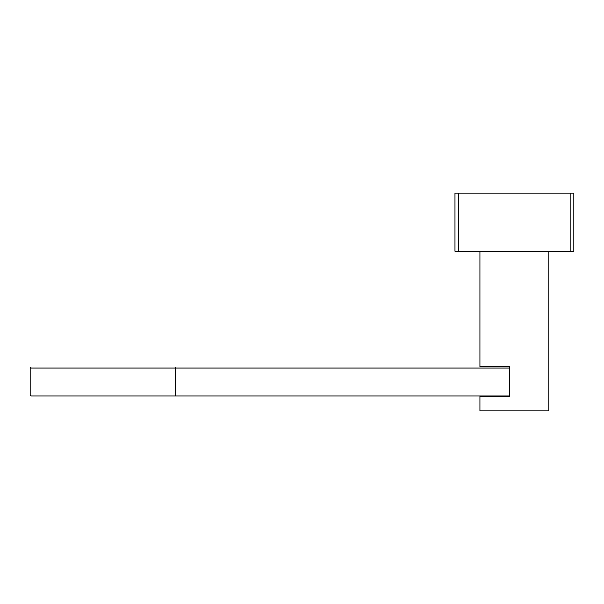 <?xml version="1.0" encoding="UTF-8"?>
<svg xmlns="http://www.w3.org/2000/svg" width="604" height="604" viewBox="0 0 604 604"><rect width="100%" height="100%" fill="white"/><g stroke="black" fill="none" stroke-linecap="round" stroke-linejoin="round"><path stroke-width="0.91" d="M570.168 193.023L573.8 193.023L573.8 251.143L570.168 251.143L570.168 193.023L458.647 193.023L458.647 251.143L455.016 251.143L455.016 193.023L458.647 193.023M570.168 251.143L458.647 251.143M548.915 251.143L548.915 410.977L479.901 410.977L479.901 396.443L509.685 396.443L509.685 366.658L479.901 366.658L479.901 251.143M509.685 394.993L509.685 368.108A1.087 1.087 0 0 0 508.598 367.021L31.287 367.021L30.2 368.108L30.2 394.993L31.287 396.081L508.598 396.081A1.087 1.087 0 0 0 509.685 394.993L30.2 394.993M195.832 396.081L58.173 396.081M176.006 367.021A1.087 0.8 90 0 0 175.205 368.108L175.205 394.993A1.087 0.8 90 0 0 176.006 396.081M509.685 368.108L30.2 368.108"/></g></svg>
